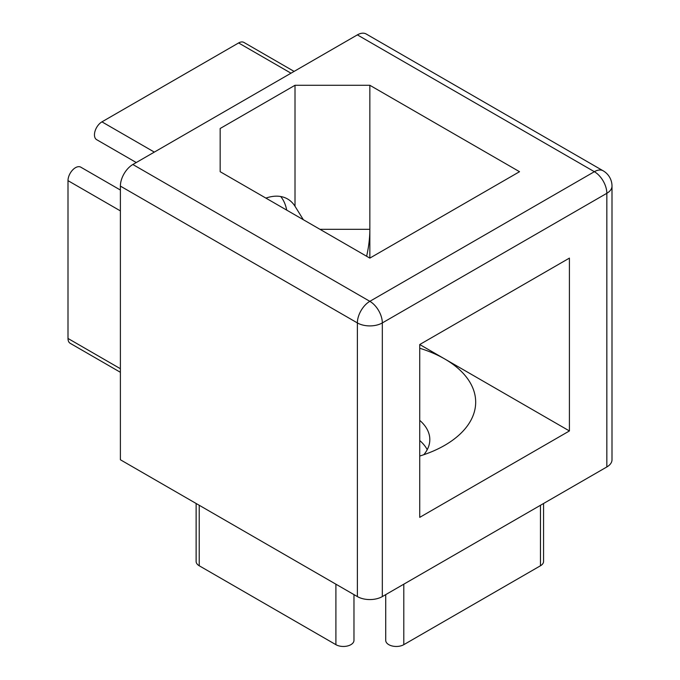<?xml version="1.0" encoding="UTF-8"?>
<svg xmlns="http://www.w3.org/2000/svg" width="680" height="680" viewBox="0 0 680 680"><rect width="100%" height="100%" fill="white"/><g stroke="black" fill="none" stroke-linecap="round" stroke-linejoin="round"><path stroke-width="1.02" d="M303.339 219.716L295.01 206.269A59.976 34.629 120 0 0 287.572 198.976A59.976 34.629 120 0 0 265.897 198.101M280.687 196.511A59.976 34.629 -60 0 1 286.705 210.112M419.738 456.034A105.842 61.106 0 0 0 444.686 445.349A105.842 61.106 0 0 0 444.686 358.938A105.842 61.106 0 0 0 419.738 348.253M419.738 420.376A59.976 34.629 180 0 1 429.82 439.594A59.976 34.629 180 0 1 423.801 454.716M366.622 256.25A105.842 61.106 120 0 0 369.844 229.313L319.957 229.313M80.775 167.161L120.385 190.034L80.775 167.161A10.582 6.112 -60 0 0 72.615 170A10.582 6.112 -60 0 0 68 180.65L120.385 210.894M120.385 372.291L70.193 343.306A10.582 6.112 -60 0 1 68 338.462L68 180.65M382.322 596.581L606.84 466.956L606.84 193.298L382.322 322.923L382.322 596.581A17.637 10.183 180 0 1 357.374 596.581L357.374 322.923L120.385 186.099A17.637 10.183 -60 0 1 132.855 164.5L357.374 34.876A17.637 10.183 -60 0 1 366.197 34L603.185 170.825A17.637 10.183 120 0 0 594.362 171.7L357.374 34.876M120.385 186.099L120.385 459.756L357.374 596.581M419.738 440.538A59.976 34.629 180 0 1 427.227 449.675M132.855 164.5L369.844 301.325L594.362 171.7A17.637 10.183 -120 0 1 606.84 193.298A17.637 10.183 -0 0 0 612 186.099L612 459.756A17.637 10.183 180 0 1 606.84 466.956M569.415 430.95L569.415 258.111L419.738 344.53L419.738 517.361L569.415 430.95L419.738 344.53M369.844 85.28L519.529 171.7L369.844 258.111L369.844 85.28L295.01 85.28L220.167 128.494L220.167 171.7L369.844 258.111M295.01 85.28L295.01 206.269M220.167 128.494L220.167 171.7M385.721 594.617L385.721 640.356A10.582 6.112 0 0 0 392.258 646A10.582 6.112 0 0 0 403.793 644.674L540.464 565.769A10.582 6.112 0 0 0 543.567 561.45L543.567 503.489M96.645 139.663L136.263 162.537L96.645 139.663A10.582 6.112 -60 0 1 95.03 131.18A10.582 6.112 -60 0 1 101.941 121.856L238.612 42.95A10.582 6.112 -60 0 1 243.907 42.423L294.1 71.409M196.129 503.489L196.129 561.45A10.582 6.112 0 0 0 199.231 565.769L335.903 644.674A10.582 6.112 0 0 0 347.438 646A10.582 6.112 0 0 0 353.974 640.356L353.974 594.617M68 338.462L120.385 368.713M357.374 322.923A17.637 10.183 0 0 0 382.322 322.923A17.637 10.183 60 0 0 369.844 301.325A17.637 10.183 120 0 0 357.374 322.923M540.464 505.274L540.464 565.769M403.793 584.179L403.793 644.674M238.612 42.95L290.998 73.194M101.941 121.856L154.326 152.099M335.903 584.179L335.903 644.674M199.231 505.274L199.231 565.769M612 186.099A17.637 17.637 0 0 0 603.185 170.825"/></g></svg>
